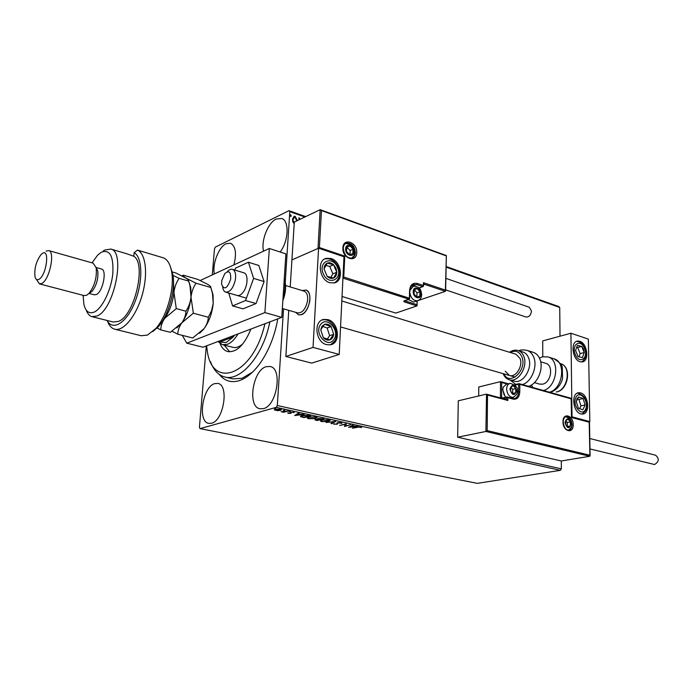 <?xml version="1.0" encoding="UTF-8"?>
<svg xmlns="http://www.w3.org/2000/svg" width="693" height="693" viewBox="0 0 693 693"><rect width="100%" height="100%" fill="white"/><g stroke="black" fill="none" stroke-linecap="round" stroke-linejoin="round"><path stroke-width="1.04" d="M277.78 318.875C274.792 335.542 269.092 350.069 260.672 362.439C253.82 372.106 246.691 378.17 239.284 380.648C231.228 383.038 224.549 380.959 219.239 374.411M225.078 377.053L232.874 378.88L242.117 378.265L252.495 372.167M280.137 252.001C288.617 241.216 289.509 220.643 281.739 218.486L276.256 219.023C267.983 222.696 260.854 240.817 263.548 251.169M214.717 383.619C202.651 386.633 197.245 421.838 208.732 423.371L211.495 423.25C223.631 420.894 229.331 384.961 217.914 383.446L214.717 383.619M266.207 366.684C252.746 370.105 247.141 406.782 259.91 408.766L263.349 408.645C276.888 405.968 282.865 368.52 270.183 366.502L266.207 366.684M233.896 264.899C236.772 253.378 235.663 246.162 230.57 243.252L226.1 243.737C218.754 246.977 212.153 264.024 214.345 273.943M283.532 308.835L277.313 405.5L561.373 468.849L560.368 470.33L276.256 407.354L200.086 428.612L199.419 427.364L206.297 345.946M212.292 274.896L214.501 248.813L215.376 247.106L288.981 210.672L305.691 216.606M294.204 223.735L292.94 222.124L292.446 219.274L294.118 216.311L295.175 216.363L297.436 220.565M304.868 217.004L289.795 211.651L285.239 282.397M446.127 266.519L558.74 306.549L559.727 307.467L560.022 336.2M487.179 430.604L485.906 431.453L486.529 394.178L487.508 395.027L487.179 430.604L589.89 455.24L589.795 456.271L561.295 460.975L561.373 468.849M559.727 307.467L446.11 267.143M299.748 218.832L299.133 219.464L298.995 217.793L299.748 218.832L299.22 219.49M291.277 215.844L290.653 216.485L290.514 214.795L291.277 215.844L290.748 216.502M278.092 410.741L274.22 409.892L275.225 409.268L280.344 409.165L281.471 409.676L280.492 410.429L278.11 410.507M288.366 410.984L283.541 412.292L281.133 411.72L288.366 410.984M288.357 413.392L287.682 412.907L290.237 413.193L290.601 412.118L294.291 412.569L291.329 412.266L290.965 413.34L288.357 413.392L288.383 412.889M308.584 415.445L310.672 415.913L304.01 417.636L300.364 416.502L301.879 415.54L308.584 415.445M323.9 418.832L317.203 420.521L314.882 419.837L317.827 419.213L317.446 418.944L318.139 418.468L323.9 418.832M335.672 421.431L331.704 423.7L330.985 423.536L333.983 421.82L326.048 422.461L335.672 421.431M350.632 424.74L344.516 426.498L345.305 424.359L339.613 425.424L346.37 423.795L345.59 425.944L350.632 424.74M357.545 427.312L352.399 428.222L356.964 427.148L360.888 426.931L361.677 427.46L357.553 427.018M200.086 428.612L477.312 483.359L560.368 470.33M348.631 427.399L352.59 425.173L353.3 425.329L351.983 426.039L358.099 426.394L348.631 427.312M341.32 422.6L342.056 422.947L341.77 423.388L338.323 422.799L337.283 424.272L333.55 424.021L336.599 424.133L337.664 422.652L341.32 422.6M328.647 421.448L321.795 421.604L320.409 420.98L321.89 419.975L328.794 419.837L330.128 420.452L328.664 421.084M315.592 418.581L308.688 418.745L307.259 418.087L308.706 417.082L315.653 416.926L317.039 417.567L315.61 418.2M294.664 415.592L298.259 413.167L299.029 413.34L297.825 414.111L304.201 414.483L294.672 415.488M290.15 411.607L288.756 411.503L290.168 411.339M284.693 410.403L283.29 410.299L284.71 410.135M275.71 408.411L274.298 408.316L275.727 408.151M276.256 407.354L277.313 405.5M289.795 211.651L288.981 210.672M360.854 426.923L360.828 427.512M352.009 425.485L351.983 426.039M351.568 426.264L350.199 427.001L353.378 426.663L351.568 426.264L351.594 425.71M350.225 426.455L350.199 427.001M345.599 425.641L344.638 425.874M346.283 423.821L345.59 425.944M341.822 422.765L341.77 423.388M341.796 422.782L341.112 422.756M337.872 423.458L337.283 424.272M334.502 423.769L334.191 424.324M336.945 422.973L336.919 423.492M334.459 421.535L333.991 421.587M331.739 423.111L331.704 423.7M321.353 420.876L320.564 420.512M330.007 420.296L329.184 420.694M321.396 420.123L321.379 420.686M322.566 420.131L321.37 420.911L322.444 421.431L327.98 421.301L329.175 420.504L322.583 419.828M316.285 419.256L315.843 419.793L317.203 420.521M315.861 419.603L315.324 419.464M317.81 418.572L317.827 419.213M318.39 418.407L317.844 418.789M319.023 419.256L316.268 419.534M317.212 420.201L319.352 419.663M319.69 419.412L322.531 418.858L318.823 418.615L318.364 418.944L319.69 419.412M309.407 416.926L308.229 418.018L307.406 417.619M316.918 417.42L316.077 417.827M308.255 417.212L308.238 417.792M308.229 418.018L309.338 418.563L314.899 418.425L316.069 417.619L314.986 417.108L309.39 417.229M301.351 416.389L300.797 416.19L300.762 416.814M301.394 415.679L301.386 416.25M304.002 417.307L309.295 415.939L302.572 415.687L301.368 416.458L304.002 417.307M298.328 413.184L297.825 414.111M296.223 414.795L295.642 414.856M297.843 413.808L296.232 414.535L296.197 415.159L299.393 414.786L297.444 414.353L296.197 415.159M297.479 413.73L297.444 414.353M293.468 412.066L293.434 412.526M291.199 412.656L290.965 413.34M290.999 412.716L290.506 412.82M275.173 409.849L274.463 409.572M281.289 409.494L280.578 409.788M280.526 409.901L280.492 410.429M280.587 409.242L280.552 409.702L275.953 409.424L275.182 410.013L279.781 410.273L280.552 409.702M275.208 409.277L275.199 409.806M298.778 217.957L299.237 217.801M298.874 217.974L299.385 219.005M294.118 216.311L295.175 216.363M294.811 216.545L297.072 220.738M294.057 217.394L292.767 219.681L294.239 223.181M292.767 219.681L294.265 222.791M296.743 220.902L295.123 217.264L294.378 217.238L293.13 219.508M290.298 214.96L290.757 214.804M290.393 214.986L290.904 216.025M301.455 314.691L298.544 314.856L295.764 312.361L298.544 314.856C303.768 315.116 307.484 310.681 309.702 301.559C310.455 295.357 309.225 291.519 306.011 290.046C313.245 291.675 309.45 312.335 301.455 314.691M302.183 290.575L306.011 290.046L302.183 290.575M331.072 258.524C341.476 261.391 344.109 281.124 334.277 282.926L329.807 282.718C319.378 280.05 316.588 260.17 326.334 258.298L331.072 258.524M326.568 344.638L330.474 344.802C341.069 343.278 338.851 322.176 327.876 319.62L323.692 319.447C313.184 321.05 315.566 342.307 326.568 344.638M339.215 354.426L313.037 347.41L318.581 248.207L343.979 256.765L339.215 354.426L311.729 363.123L285.845 356.471L288.747 310.343M318.581 248.207L291.926 259.892L290.22 286.928M313.037 347.41L285.845 356.471M580.907 413.938C572.955 412.326 570.911 393.226 578.594 392.732L580.578 392.888C588.487 394.646 590.471 413.591 582.752 414.076L580.907 413.938M579.781 341.277L577.486 341.077C570.2 341.753 572.453 359.875 580.093 361.746L582.259 361.928C589.578 361.261 587.395 343.286 579.781 341.277M570.919 333.229L588.357 339.102L589.821 421.604L572.02 416.831L570.919 333.229L542.706 340.913L542.792 356.73M589.821 421.604L589.301 421.708M221.751 280.578L221.595 284.286C224.272 290.358 227.295 288.66 230.656 279.192C231.029 271.925 229.071 270.053 224.792 273.57L221.751 280.578M227.269 271.743C229.114 269.681 230.873 268.893 232.536 269.36C235.187 270.625 236.131 274.09 235.36 279.773C233.29 288.141 230.085 292.273 225.727 292.151C224.142 291.597 223.137 289.977 222.704 287.309M282.346 308.489L297.687 312.915C302.252 313.149 305.5 309.269 307.449 301.282C308.108 295.842 307.034 292.481 304.218 291.19L304.088 291.155M486.261 394.161L458.281 400.805L457.666 437.196L561.295 460.975M589.795 456.271L485.906 431.453L457.666 437.196M500.441 397.903L500.485 381.652L478.794 386.98L478.69 395.954M506.644 399.618L507.874 400.476L487.508 395.027M589.89 455.24L589.189 421.725M589.31 422.254L571.482 417.489L571.578 416.952M500.485 381.652L501.697 382.493L501.619 397.453L503.187 397.869M571.482 417.489L571.145 398.362M445.616 290.817L446.353 255.518L445.374 291.346L417.957 300.606M320.166 209.667L294.308 222.063L291.926 259.892L317.992 248.466L320.166 209.667L446.119 255.483M417.255 300.823L416.891 305.925L395.824 313.089L342.039 296.474M423.718 283.662L423.449 282.683L445.356 290.081M446.067 255.838L321.465 210.559L320.538 209.684M321.465 210.559L319.404 247.566L317.992 248.466M319.404 247.566L344.767 256.124L343.893 256.739M417.125 305.414L416.952 300.927M344.767 256.124L343.754 277.027L342.957 277.598M420.434 293.997L420.045 291.718L417.186 288.609L414.189 289.778L414.067 294.075L416.943 297.184L419.923 295.989L420.434 293.997M419.845 293.901L420.045 291.718L417.186 288.609L414.189 289.778L414.067 294.075L416.943 297.184L419.923 295.989L419.845 293.901M408.255 299.549L413.73 302.044L414.544 301.758M416.822 297.08L417.013 292.784L414.223 289.769M416.891 297.054L419.923 295.989M417.013 292.784L420.045 291.718M516.259 390.774L515.861 388.591L513.296 385.802L510.715 387.162L510.706 391.328L513.279 394.118L515.852 392.74L516.259 390.774M515.722 390.696L515.861 388.591L513.296 385.802L510.715 387.162L510.706 391.328L513.279 394.118L515.852 392.74L515.722 390.696M504.106 395.036L502.771 389.518M509.641 383.463L506.271 384.277L503.222 387.153L502.763 389.899L505.119 396.465L505.933 397.236M512.621 393.529L512.725 389.336L510.724 387.153M512.716 393.477L515.852 392.74M512.725 389.336L515.861 388.591M570.85 423.995L570.452 421.881L568.069 419.248L565.722 420.634L565.765 424.679L568.165 427.312L570.504 425.909L570.85 423.995M570.339 423.925L570.452 421.881L568.069 419.248L565.722 420.634L565.765 424.679L568.165 427.312L570.504 425.909L570.339 423.925M567.316 426.533L567.29 422.505L565.705 420.764M567.342 426.524L570.504 425.909M567.29 422.505L570.452 421.881M353.534 251.594L353.144 249.22L350.043 245.911L346.725 247.011L346.509 251.446L349.627 254.755L352.936 253.638L353.534 251.594M352.902 251.481L353.144 249.22L350.043 245.911L346.725 247.011L346.509 251.446L349.627 254.755L352.936 253.638L352.902 251.481M349.982 254.643L350.182 250.468L346.682 247.306M347.089 247.176L350.043 245.911M350.182 250.468L353.144 249.22M321.994 326.264L320.72 329.825L323.31 337.656C325.346 339.778 327.512 340.523 329.799 339.891C332.016 339.059 333.307 337.205 333.671 334.338L331.115 326.568C329.106 324.454 326.949 323.692 324.653 324.289L321.994 326.264M322.557 327.096L320.72 329.825L323.31 337.656L329.799 339.891L333.671 334.338L331.115 326.568L324.653 324.289L322.557 327.096M327.287 339.111L329.669 335.698L327.122 327.962L322.981 326.507M329.669 335.698L333.671 334.338M327.122 327.962L331.115 326.568M576.966 398.735L576.29 401.767L578.395 408.22L582.83 409.814L585.161 404.981L583.073 398.579L578.646 396.95L576.966 398.735M577.33 399.385L576.29 401.767L578.395 408.22L582.83 409.814L585.161 404.981L583.073 398.579L578.646 396.95L577.33 399.385M579.582 408.714L580.959 405.855L578.889 399.471L577.538 398.977M580.959 405.855L585.161 404.981M578.889 399.471L583.073 398.579M583.532 349.177L581.817 346.431L577.46 345.348L575.554 350.415L578.049 356.566L582.415 357.614L584.286 352.546L583.532 349.177M582.917 349.523L581.817 346.431L577.46 345.348L575.554 350.415L578.049 356.566L582.415 357.614L584.286 352.546L582.917 349.523M578.95 356.834L580.154 353.586L577.693 347.496L576.637 347.236M580.154 353.586L584.286 352.546M577.693 347.496L581.817 346.431M335.975 268.191L333.662 264.787C331.557 262.881 329.426 262.318 327.278 263.115C325.216 264.102 324.125 266.043 324.021 268.919L327.191 276.412C329.331 278.317 331.471 278.863 333.602 278.04C335.646 277.018 336.72 275.078 336.815 272.228L335.975 268.191M335.109 268.563L333.662 264.787L327.278 263.115L324.021 268.919L327.191 276.412L333.602 278.04L336.815 272.228L335.109 268.563M330.864 277.425L332.865 273.822L329.729 266.424L325.892 265.419M332.865 273.822L336.815 272.228M329.729 266.424L333.662 264.787M545.686 363.314L545.85 363.357C553.811 365.315 551.117 382.718 542.61 384.165L539.466 384.095M539.405 358.056L542.463 356.808L548.024 356.93C560.464 360.014 556.929 387.118 543.563 390.488M532.926 387.474L531.314 385.065M509.45 379.799L514.033 381.098C522.86 384.459 533.186 367.922 528.508 357.683C527.304 354.764 525.45 352.884 522.964 352.027L522.739 351.957M505.232 371.179L509.407 375.459C515.826 377.919 523.345 365.843 519.984 358.359L515.938 354.218L341.814 300.987M528.681 386.278C537.681 383.783 544.022 368.312 539.812 358.965C538.374 355.561 536.191 353.343 533.264 352.339L532.995 352.252M589.786 438.513L655.595 455.223C659.441 458.541 659.112 461.642 654.582 464.527L589.968 448.943M529.339 307.285L531.47 311.001C530.873 315.237 529.019 317.238 525.926 316.996L445.642 289.873M237.162 295.452C239.042 295.946 240.991 294.915 243.018 292.359C247.929 286.33 248.475 273.882 243.927 272.834L243.806 272.791M228.733 293.018L232.571 305.908L243.009 308.844L256.055 303.543L264.085 281.566L258.792 265.471L248.415 262.231L235.525 268.13L234.832 270.062M232.571 305.908L245.547 300.528L256.055 303.543M245.547 300.528L253.603 278.387L264.085 281.566M253.603 278.387L248.415 262.231M182.294 335.351L186.798 343.174L264.891 312.586L269.343 248.484L200.208 280.492M186.798 343.174L202.971 347.21L281.774 317.359L285.888 253.881L269.343 248.484M264.891 312.586L281.774 317.359M206.601 345.833L207.25 350.727C211.893 388.608 250.623 376.689 263.643 328.803L264.986 323.718M269.949 321.838L267.896 330.05C259.572 359.858 239.007 381.323 224.653 376.957C218.33 375.208 213.617 370.123 210.507 361.703M232.839 347.306C236.01 348.111 239.38 346.916 242.948 343.728M224.16 345.105L229.807 351.845M250.918 329.045C244.291 345.157 236.538 352.659 227.668 351.55C224.333 350.589 221.795 347.912 220.053 343.52M231.341 336.46L233.246 336.963L219.724 342.065L226.195 342.498L233.246 336.963L234.555 335.247M238.028 333.931C234.736 339.371 231.193 342.836 227.391 344.317L222.418 344.664L218.156 341.666M219.724 342.065L217.827 341.58M114.934 329.244L141.19 335.733L147.496 335.091L156.003 328.317C167.013 315.973 174.671 288.461 171.691 272.002C170.391 264.475 167.715 259.78 163.669 257.926L137.474 250.104C145.859 253.534 148.207 274.341 142.1 295.296C136.088 316.294 123.293 331.722 114.666 329.184C111.547 328.283 109.165 325.641 107.519 321.24M83.099 295.331L83.905 304.452C85.75 311.651 89.232 314.172 94.369 312.006C102.218 308.359 111.036 290.315 112.786 274.004C113.791 256.263 109.944 249.021 101.265 252.261L97.644 255.145L92.022 262.846M103.214 250.996L104.66 250.06L110.793 249.056C125.883 251.594 114.189 309.554 97.107 315.991L91.961 316.675C89.44 315.939 87.526 313.721 86.218 310.031M89.328 293.2L92.03 291.424C96.578 285.369 98.484 278.525 97.748 270.902L96.171 267.732M39.536 283.896L84.174 295.608L86.712 295.235L88.999 293.416C94.698 285.819 97.081 277.243 96.162 267.689L93.087 263.149M38.981 279.296C46.483 275.511 50.035 248.016 42.386 253.404L41.208 254.357C36.261 260.949 34.182 268.399 34.988 276.706C35.707 279.452 37.041 280.319 38.981 279.296M46.067 251.109L48.701 250.589C55.397 251.637 49.55 279.833 41.849 283.428L39.432 283.87L36.4 279.34M92.03 291.424L88.999 293.416L94.326 294.811L96.388 294.516C102.876 291.831 107.233 269.984 101.507 269.014L101.412 268.988M92.186 316.727L113.236 322.02L118.494 321.387C134.572 315.687 146.717 263.557 133.766 256.254L127.105 253.863M107.06 320.469C112.768 331.41 126.542 322.973 134.771 302.391C143.139 281.956 142.628 257.12 134.147 252.694L137.474 250.104M133.766 256.254L134.147 252.694M170.513 266.996L172.929 274.835C175.675 289.96 168.659 315.124 158.55 326.472L152.798 331.609M208.333 317.255C208.125 321.136 206.713 324.93 204.08 328.638L192.706 337.985L177.789 334.208C177.876 330.396 179.218 326.602 181.817 322.817L193.356 313.219L208.333 317.255L211.564 310.689L213.21 303.317L212.474 293.46L210.854 287.5L196.024 283.212L185.915 278.084C183.818 276.698 182.926 275.727 183.238 275.156L197.869 279.418L207.857 284.451C210.022 285.837 211.018 286.85 210.854 287.5M193.356 313.219L190.999 297.124C191.623 291.883 193.304 287.249 196.024 283.212M183.238 275.156L182.008 275.909M172.089 331.28L177.789 334.208M190.999 297.124L190.809 287.742L188.652 281.081L190.021 285.897L190.999 297.124C190.384 302.356 188.695 307.06 185.923 311.218C185.793 315.176 184.425 319.04 181.817 322.817C186.859 315.644 189.917 307.077 190.999 297.124M176.862 327.884L181.817 322.817L170.374 332.328L160.785 329.894C160.811 326.022 162.11 322.176 164.7 318.338C169.716 311.07 172.791 302.408 173.934 292.359L173.475 281.029M211.036 288.08L213.054 294.863L213.21 303.317C212.188 313.149 209.147 321.587 204.08 328.638L203.387 329.521M199.627 333.22L203.404 329.496M171.656 271.777L175.979 273.033L185.915 278.084C188.011 279.461 188.929 280.457 188.652 281.089L179.115 278.335L173.016 275.416M162.508 321.024L164.7 318.338L176.282 308.619L173.934 292.359C174.593 287.067 176.317 282.397 179.115 278.335M157.112 328.04L160.785 329.894M176.282 308.619L185.923 311.218M290.332 412.205L290.298 412.751M573.198 424.61C573.605 434.32 562.872 431.618 562.993 421.933C562.673 412.17 573.336 415.072 573.198 424.61M565.817 416.684L566.216 416.606C564.5 416.753 563.487 418.563 563.192 422.046C564.041 427.434 565.869 430.162 568.693 430.214C570.815 429.729 571.924 427.858 572.02 424.592C571.482 419.577 569.542 416.909 566.216 416.606L565.731 416.718M506.644 399.566L506.652 397.661L502.823 398.536M571.24 398.865L519.802 384.32L519.793 391.753C519.412 397.176 517.229 399.636 513.27 399.133L507.882 397.678L507.874 400.476M517.229 392.056L518.581 391.744L518.581 384.303L514.96 385.169M513.028 398.527L514.336 398.553C516.995 397.912 518.407 395.642 518.581 391.744L519.793 391.753M512.387 397.522L511.91 398.18M507.233 384.043L501.697 382.493M506.652 397.661L507.882 397.678L507.085 396.976L506.652 397.661M512.638 398.44L507.085 396.976M502.018 398.137L501.619 397.453L500.398 397.435M514.336 398.553L512.872 398.44L513.27 399.133M519.802 384.32L518.996 383.636L518.581 384.303L519.802 384.32M342.888 247.947C343.113 237.197 357.562 242.29 356.722 252.685C356.618 263.383 342.056 258.532 342.888 247.947M346.673 243.07C344.742 243.529 343.598 245.235 343.243 248.198C344.204 254.981 347.028 258.281 351.715 258.108C353.932 257.398 355.162 255.587 355.388 252.685C354.695 246.206 351.784 243.009 346.673 243.07L345.287 243.737M445.374 291.346L423.709 284.052M416.891 305.925L404.036 301.827L404.66 300.805M343.754 277.027L409.346 298.207L408.714 299.281L403.872 300.97L404.036 301.827M409.095 299.255L342.931 278.11M409.424 298.64L409.58 290.436C410.221 284.849 412.803 282.536 417.333 283.489L423.371 285.516L423.449 282.683M411.278 286.14L416.701 284.563L412.612 284.901M411.339 286.919L410.672 287.153M418.936 287.941L422.747 286.581L416.701 284.563L417.333 283.489M404.729 300.779L416.848 304.651M423.432 285.958L423.128 286.555M420.885 294.144C421.249 288.002 413.236 285.317 413.219 291.632C412.855 297.843 420.911 300.441 420.885 294.144M409.892 290.514L413.323 286.2C421.023 286.382 421.049 291.147 421.665 294.681C421.509 297.834 420.114 299.861 417.481 300.745C413.452 300.823 410.897 298.155 409.823 292.741M418.442 300.39L413.73 302.044M516.649 390.887C514.431 384.217 512.179 383.593 509.909 389.024C512.153 395.703 514.397 396.327 516.649 390.887M506.644 388.981C506.791 385.758 507.96 383.879 510.143 383.342C515.809 385.161 518.182 387.794 517.264 391.233C517.888 393.243 516.476 395.296 513.011 397.384C509.312 397.106 507.189 394.308 506.644 388.981M513.574 397.245L510.81 397.886M571.205 424.09C569.083 417.68 567.013 417.143 565.012 422.461C567.16 428.889 569.222 429.426 571.205 424.09M354.028 251.767C354.53 245.426 345.746 242.368 345.625 248.882C345.123 255.293 353.95 258.264 354.028 251.767M345.599 243.52L345.686 243.494C352.434 244.265 355.518 247.236 354.946 252.425L354.088 255.726L351.732 258.108M320.521 324.636C313.686 333.428 327.884 349.073 333.887 339.501C340.532 330.786 326.689 315.254 320.521 324.636M331.011 344.551L330.535 344.785M321.976 320.053L322.098 320.027C332.051 317.368 340.54 333.073 334.537 341.328L330.5 344.793M575.909 397.427C571.777 405.102 581.981 417.593 585.55 409.303C589.578 401.697 579.565 389.267 575.909 397.427M584.537 348.536C580.743 338.357 570.989 344.43 575.294 354.461C579.201 364.726 588.816 358.394 584.537 348.536M337.517 267.524C332.761 255.171 317.732 261.426 323.284 273.674C328.231 286.157 343.052 279.522 337.517 267.524M324.593 259.017L324.766 258.965C330.622 257.995 335.126 260.733 338.288 267.186C340.774 274.142 339.457 279.383 334.355 282.9M334.892 282.605L334.398 282.891M549.54 392.186C562.907 388.851 566.406 361.867 553.95 358.775L553.681 358.697M560.325 363.574L560.672 363.686C572.02 366.649 568.451 390.046 556.514 392.004L556.254 391.987C567.965 390.107 571.621 366.398 560.672 363.686L560.446 363.617M533.264 352.339L527.13 350.424C530.058 351.438 532.233 353.655 533.671 357.077C537.855 366.45 531.496 382.008 522.496 384.528M522.964 352.027L518.208 350.554C520.686 351.412 522.531 353.3 523.743 356.219C528.395 366.484 518.061 383.099 509.242 379.738C506.436 378.828 504.4 376.793 503.127 373.648M503.898 373.873C509.624 386.763 527.642 369.863 521.846 356.739C519.274 351.42 515.419 350 510.291 352.494M283.039 297.886C285.083 291.242 285.473 285.317 284.191 280.102M341.103 422.999L341.121 422.565M329.175 420.504L329.201 419.932M316.069 417.619L316.103 417.039M577.979 392.87L578.594 392.732M576.81 341.251L577.486 341.077M225.84 292.186L246.422 298.129M539.622 384.139L534.424 382.64M515.142 377.105L340.549 326.923M545.85 363.357L540.679 361.781M232.536 269.36L243.927 272.834M285.585 285.516L304.218 291.19M486.529 394.178L506.912 399.636M502.061 398.129L507.025 396.985M589.492 421.907L590.09 455.777M571.673 416.978L589.379 421.725M571.43 398.518L571.673 417.134M500.762 381.67L508.307 383.783M518.996 383.636L571.344 398.354M514.492 384.71L518.936 383.645M412.846 284.762L413.894 284.39C411.59 284.884 410.256 286.971 409.884 290.644L409.65 298.406L408.983 299.298L404.175 300.979M423.726 283.454L423.666 285.715L423.016 286.599L419.022 288.028M568.399 430.223C571.301 427.945 572.409 425.996 571.734 424.367C571.041 422.098 572.401 418.754 565.566 416.779M582.224 414.111L585.906 410.455C588.175 401.325 585.377 395.521 577.512 393.035M581.765 361.98C586.313 358.29 587.352 353.699 584.892 348.207C582.917 343.676 580.084 341.415 576.394 341.432M548.024 356.93L553.95 358.775C559.606 362.37 562.387 365.28 562.3 367.524L562.569 378.647C560.524 385.741 556.41 390.315 550.216 392.377M515.757 384.407L510.057 379.972M518.208 350.554C515.297 349.688 512.396 350.26 509.52 352.252M527.13 350.424C523.648 349.653 520.876 349.757 518.797 350.736M529.417 307.311L445.876 278.361M284.269 278.889C286.426 285.204 285.958 292.446 282.857 300.632M222.635 344.716L233.065 347.366M97.748 270.902L96.162 267.689M48.701 250.589L93.2 263.184M96.119 267.498L101.507 269.014M110.793 249.056L127.373 253.941M172.929 274.835L171.691 272.002M158.55 326.472L156.003 328.317M213.054 294.863L212.474 293.46M190.809 287.742L190.021 285.897"/></g></svg>
